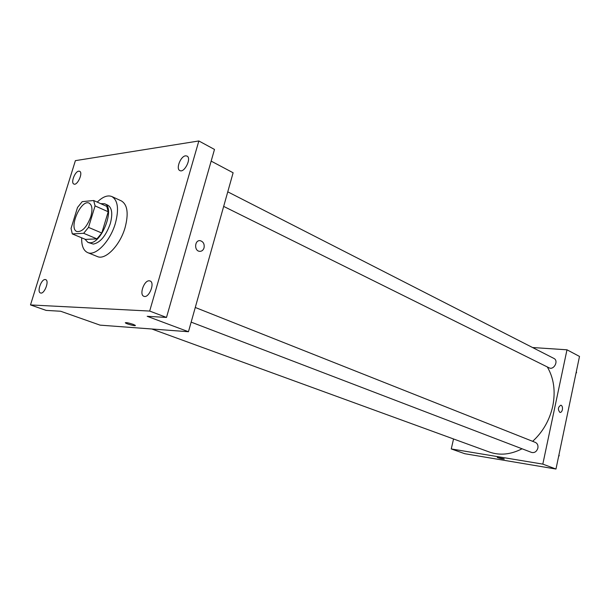 <?xml version="1.0" encoding="UTF-8"?>
<svg xmlns="http://www.w3.org/2000/svg" width="610" height="610" viewBox="0 0 610 610"><rect width="100%" height="100%" fill="white"/><g stroke="black" fill="none" stroke-linecap="round" stroke-linejoin="round"><path stroke-width="0.91" d="M90.798 216.687C86.818 227.149 82.19 232.097 76.898 231.533C68.168 228.59 81.054 198.807 89.174 203.153C92.194 205.013 92.735 209.527 90.798 216.687M93.681 200.507L82.213 201.643L77.501 207.507L71.05 228.46L72.293 233.912L83.661 233.302L88.519 227.37L95.069 205.898L93.681 200.507L106.773 206.393L108.214 211.762L95.069 205.898M72.293 233.912L85.469 239.394L96.937 238.876L83.661 233.302M108.214 211.762L101.786 233.028L88.519 227.37M101.786 233.028L96.937 238.876M84.912 239.166L87.916 242.383L90.059 242.742C101.961 243.367 115.404 207.24 104.63 203.755L100.635 203.633M104.63 203.755L107.848 205.204C112.042 207.781 112.85 213.935 110.28 223.664C105.926 235.834 100.276 242.65 93.33 244.099L87.916 242.383M97.242 202.108C102.77 196.733 107.642 194.872 111.866 196.55C117.921 200.286 119.095 209.215 115.381 223.329C110.28 241.27 95.549 256.513 87.619 252.593C83.456 250.618 81.473 245.7 81.671 237.816M111.866 196.55L121.405 200.926C127.513 204.685 128.74 213.569 125.096 227.591C120.063 245.411 105.347 260.485 97.341 256.543L87.619 252.593M78.736 171.166L79.628 171.28C83.379 172.645 77.34 186.012 73.871 184.037C70.562 182.916 74.923 171.402 78.736 171.166M185.547 155.832L187.003 156.053C191.853 158.135 184.334 173.316 179.828 170.556C175.672 168.894 180.621 156.183 185.547 155.832M149.206 280.798L150.075 280.966C155.359 282.643 148.87 298.679 143.876 296.285C139.027 294.828 144.029 280.333 149.206 280.798M45.148 279.533L45.666 279.632C49.669 280.73 44.248 294.699 40.489 292.96C36.752 291.984 41.221 279.144 45.148 279.533M30.5 304.931L149.679 311.062L198.852 140.963L75.396 160.643L30.5 304.931L46.154 310.398L60.664 311.245L100.063 325.138L188.459 331.726L147.185 316.3L166.5 317.436L149.679 311.062M133.079 324.314L135.222 325.313C136.892 326.602 126.666 324.101 125.439 322.919C125.622 322.286 128.176 322.751 133.079 324.314M166.5 317.436L214.491 149.442L198.852 140.963M188.459 331.726L233.119 172.767L211.151 161.116M204.037 247.881C203.191 250.344 201.658 251.488 199.439 251.32C193.82 250.695 194.735 239.57 200.316 240.706C203.397 241.728 204.64 244.122 204.037 247.881C203.191 250.344 201.651 251.488 199.439 251.32C193.82 250.695 194.735 239.57 200.309 240.706C203.397 241.728 204.632 244.122 204.037 247.881M135.344 325.519C135.382 326.289 126.468 323.94 125.439 322.919L125.309 322.705M547.307 366.953C553.85 378.147 555.672 391.208 552.774 406.115C549.595 420.199 542.885 431.933 532.652 441.327M522.061 448.785C510.7 454.61 499.788 455.685 489.334 452.018L151.837 328.996M223.672 206.401L549.053 367.815C553.865 370.499 558.943 360.708 553.918 358.436L227.766 191.837M195.276 307.478L535.374 442.41C537.448 443.439 538.287 445.33 537.875 448.075C536.701 451.621 534.604 453.07 531.569 452.422L191.159 322.133M453.543 438.971L451.263 448.945L542.816 464.118L566.987 349.804L532.561 347.525M542.816 464.118L555.977 469.037L464.767 453.71L451.263 448.945M503.639 458.735L504.272 459.033C502.434 459.048 500.108 458.529 497.295 457.477L503.639 458.735M555.977 469.037L579.5 356.431L566.987 349.804M562.382 409.699C561.894 411.59 561.078 412.505 559.942 412.444C557.631 409.508 557.944 407.083 560.887 405.17C562.222 405.741 562.717 407.244 562.382 409.699C561.894 411.59 561.078 412.505 559.942 412.444C557.624 409.508 557.944 407.083 560.887 405.17C562.222 405.741 562.717 407.244 562.382 409.699M504.295 459.078C502.144 458.979 499.811 458.445 497.295 457.477L497.272 457.431M575.962 373.366L576.58 372.558L576.32 371.665M576.58 372.558L576.175 372.352M558.6 456.471L559.217 455.662L558.966 454.717M559.217 455.662L558.806 455.495"/></g></svg>

